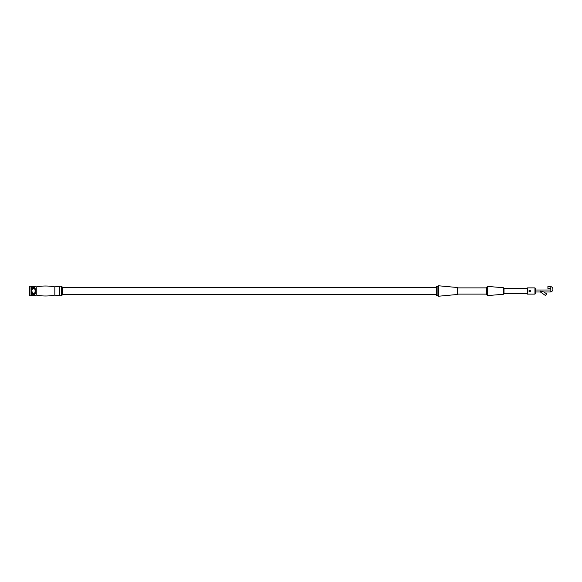 <?xml version="1.0" encoding="UTF-8"?>
<svg xmlns="http://www.w3.org/2000/svg" width="582" height="582" viewBox="0 0 582 582"><rect width="100%" height="100%" fill="white"/><g stroke="black" fill="none" stroke-linecap="round" stroke-linejoin="round"><path stroke-width="0.87" d="M32.09 292.244L31.799 289.618C32.09 287.537 33.109 286.941 34.862 287.821L35.538 289.574L35.538 292.426L34.862 294.179C33.109 295.059 32.09 294.463 31.799 292.382L32.09 292.244C33.007 294.186 34.003 294.186 35.087 292.244L35.087 289.756C34.003 287.814 33.007 287.814 32.09 289.756L32.134 289.407M34.862 287.821L33.996 287.341M33.45 287.333L32.759 287.639M32.388 287.974L32.097 288.41M34.425 294.507L34.862 294.179M35.349 293.43L35.487 292.95M35.538 292.426L35.051 292.579M29.973 295.736L29.478 295.329L29.478 291L29.478 295.329A24.946 24.946 0 0 1 29.478 286.671L29.478 291L29.478 286.671L29.973 286.264L29.973 295.736L31.479 295.736L31.479 286.264L31.69 295.692L36.259 295.118L36.259 286.882C42.442 285.718 48.633 285.718 54.824 286.882L59.597 286.264L59.597 295.736L61.321 295.736L61.321 286.264L59.597 286.264M62.274 291L62.274 287.006L61.67 286.409L61.67 295.591L62.274 294.994L62.274 291M437.911 295.241L436.42 295.241L436.42 286.759L437.911 286.759M438.413 296.238L437.911 295.736L437.911 286.264L438.413 285.762L438.413 296.238L457.474 294.477L457.474 287.523L457.867 287.879L457.867 294.121L486.305 294.121M487.054 286.882L487.549 286.388L487.549 295.612L487.054 295.118L487.054 291L487.054 294.739L486.305 294.739L486.305 287.261L487.054 287.261L487.054 291L487.054 287.261M527.459 288.33L504.012 288.33L504.012 293.743L527.459 293.67M34.644 288.687L35.051 289.414M35.087 289.756L35.538 289.574M530.464 290.847L530.486 291C529.962 292.004 529.445 292.004 528.922 291C529.445 289.996 529.962 289.996 530.486 291L530.471 291.153M530.253 291.553L529.853 291.764M529.918 291.749L529.7 291.749A0.749 0.749 0 0 0 530.449 291A0.749 0.749 0 0 1 529.7 291.749A0.749 0.749 0 0 1 528.958 291A0.749 0.749 0 0 0 529.7 291.749L529.053 291.437M534.938 287.879L535.687 288.628L535.687 293.372L534.938 294.121L534.938 287.879L527.459 287.879L527.459 294.121L534.938 294.121M529.482 290.251L529.853 290.236M550.157 286.511L550.157 288.505L547.909 288.505L547.909 286.511L550.157 286.511A2.743 2.743 0 0 1 552.9 289.254A2.743 2.743 0 0 1 550.157 291.997L543.915 291.997L546.636 293.903L545.494 295.54L540.438 291.997L540.751 291L543.915 291.997M550.157 288.505A0.749 0.749 0 0 1 550.907 289.254A0.749 0.749 0 0 1 550.157 290.003L535.687 290.003M540.438 291.997L535.687 291.997M529.7 290.251A0.749 0.749 0 0 0 528.958 291A0.749 0.749 0 0 1 529.7 290.251A0.749 0.749 0 0 1 530.449 291A0.749 0.749 0 0 0 529.7 290.251M36.259 295.118C42.442 296.282 48.633 296.282 54.824 295.118L54.824 286.882M54.824 295.118L59.386 295.692L59.386 286.308M31.799 292.382L31.799 289.618M487.549 295.612L503.597 294.23L503.597 287.77L504.012 288.257M550.157 291.997L550.157 290.003M528.958 291A0.749 0.749 0 0 1 529.7 290.251A0.749 0.749 0 0 1 530.449 291M36.259 286.882L31.69 286.308M31.479 286.264L29.973 286.264M436.42 287.384L62.274 287.384M436.42 294.616L62.274 294.616M438.413 285.762L457.474 287.523M486.305 287.879L457.867 287.879M487.549 286.388L503.597 287.77M503.597 294.23L504.012 293.743M457.474 294.477L457.867 294.121"/></g></svg>

